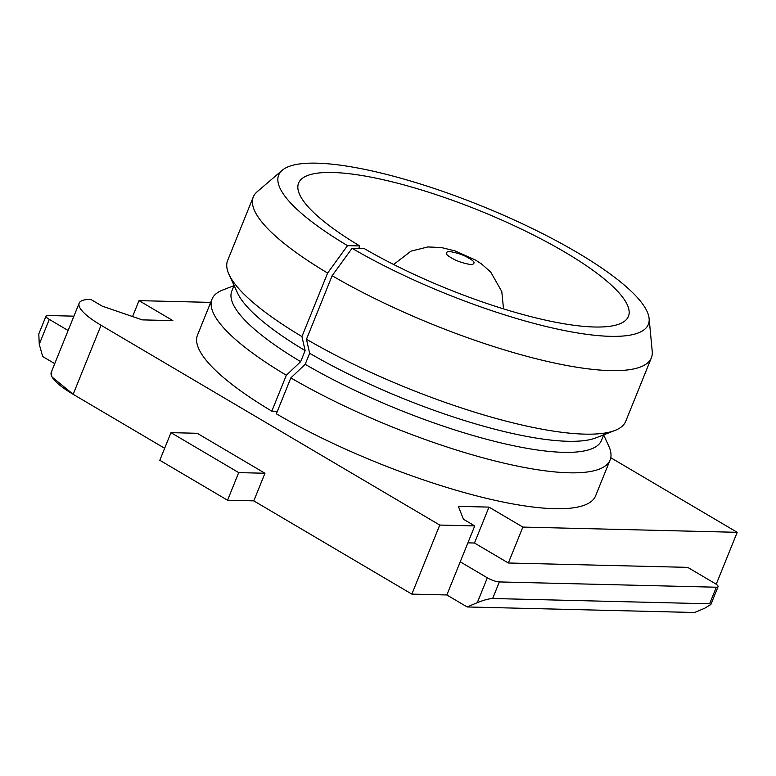 <?xml version="1.0" encoding="UTF-8"?>
<svg xmlns="http://www.w3.org/2000/svg" width="776" height="776" viewBox="0 0 776 776"><rect width="100%" height="100%" fill="white"/><g stroke="black" fill="none" stroke-linecap="round" stroke-linejoin="round"><path stroke-width="1.16" d="M286.334 375.245A214.671 51.003 -158 0 1 212.013 299.138L197.511 335.048A214.671 51.003 22 0 0 271.823 411.154L286.334 375.245L300.661 361.645A199.335 47.355 -158 0 1 231.811 291.078L234.071 285.481M212.013 299.138A214.671 51.003 -158 0 1 222.731 290.02L234.012 285.626M300.661 361.645L305.123 350.597A199.335 47.355 -158 0 1 237.553 293.037L229.017 274.481A214.671 51.003 -158 0 1 227.64 260.474L253.306 196.949A214.671 51.003 -158 0 1 257.137 191.769L282.241 170.264A199.335 47.355 -158 0 1 577.237 252.52A199.335 47.355 -158 0 1 649.114 318.49A199.335 47.355 -158 0 1 548.739 327.113A199.335 47.355 -158 0 1 352.042 248.301L332.138 275.713L306.471 339.238L309.643 353.264L305.181 364.313L290.845 377.902L276.343 413.812A214.671 51.003 22 0 0 477.182 496.029A214.671 51.003 22 0 0 595.59 495.883L610.101 459.974A214.671 51.003 -158 0 1 491.693 460.12A214.671 51.003 -158 0 1 290.845 377.902M305.123 350.597L301.951 336.571L327.618 273.045L347.532 245.643A199.335 47.355 -158 0 1 282.241 170.264M327.618 273.045A214.671 51.003 -158 0 1 253.306 196.949M460.236 561.824L474.737 525.915L439.75 525.061L411.852 594.115L446.84 594.969L460.236 561.824L487.328 577.81L477.288 602.671C483.72 600.09 488.851 598.703 492.653 598.509L709.623 603.796L710.865 604.523L704.753 608.209L694.627 612.497L467.162 606.958L446.84 594.969L411.852 594.115L253.791 500.869L227.552 500.229L159.808 460.275L170.972 432.649L238.707 472.613L227.552 500.229M439.75 525.061L101.064 325.26L73.157 394.305L164.657 448.285L73.157 394.305A61.333 14.569 -158 0 1 51.284 372.189L79.181 303.135A61.333 14.569 -158 0 1 90.899 299.468L102.189 306.132L142.26 319.877L172.883 320.624L139.011 300.642L210.703 302.388M54.737 363.643L42.68 356.533L39.256 344.253L49.295 319.392L68.133 330.508M238.707 472.613L264.955 473.253L253.791 500.869L411.852 594.115M170.972 432.649L197.22 433.289L264.955 473.253M477.288 602.671L467.162 606.958M492.653 598.509L499.356 581.932L716.316 587.219A9.196 2.183 22 0 0 718.072 586.675A9.196 2.183 22 0 0 714.793 583.348L687.701 567.372L508.348 562.998L474.485 543.016L467.899 542.861M610.77 457.724L737.2 532.317L716.209 584.27M737.2 532.317L522.859 527.088L508.348 562.998M132.58 316.56L139.011 300.642M73.924 316.162L47.773 315.522A9.196 2.183 22 0 0 46.017 316.075L38.8 333.932L39.256 344.253M101.064 325.26A61.333 14.569 -158 0 1 79.181 303.135M271.823 411.154L277.362 411.28M522.859 527.088L488.987 507.106L458.373 506.359L463.456 519.26L474.737 525.915M499.356 581.932A9.196 2.183 -158 0 1 487.328 577.81M474.485 543.016L488.987 507.106M46.017 316.075A9.196 2.183 22 0 0 49.295 319.392M603.67 434.967L608.723 445.967A214.671 51.003 -158 0 1 610.101 459.974M358.755 248.465L359.783 245.944A177.869 42.263 -158 0 1 298.585 183.117A177.869 42.263 -158 0 1 479.335 210.558A177.869 42.263 -158 0 1 628.424 316.375A177.869 42.263 -158 0 1 530.542 316.55A177.869 42.263 -158 0 1 364.293 248.601L352.042 248.301M347.532 245.643L359.783 245.944M603.718 434.832L601.458 440.419A199.335 47.355 -158 0 1 491.606 440.584A199.335 47.355 -158 0 1 305.181 364.313M649.114 318.49L652.228 351.392A214.671 51.003 -158 0 1 651.394 357.785L625.728 421.31A214.671 51.003 -158 0 1 615.009 430.428L595.978 437.848A199.335 47.355 -158 0 1 309.643 353.264M301.951 336.571A214.671 51.003 -158 0 1 229.017 274.481M615.009 430.428A214.671 51.003 -158 0 1 306.471 339.238M651.394 357.785A214.671 51.003 -158 0 1 532.976 357.93A214.671 51.003 -158 0 1 332.138 275.713M73.157 394.305L52.157 377.117M51.478 375.72L51.74 371.064M451.409 257.816C445.579 254.654 444.726 252.51 448.868 251.366C457.384 252.811 464.067 255.11 468.908 258.243C474.747 261.405 475.591 263.549 471.449 264.694C462.933 263.248 456.249 260.949 451.409 257.816M716.316 587.219L709.623 603.796M503.527 308.887L501.781 291.514L490.704 272.056L481.673 264.063L475.542 260.057L455.153 250.92L441.35 247.544L427.867 246.943L410.989 251.152L393.636 264.48M718.072 586.675L710.865 604.523"/></g></svg>
